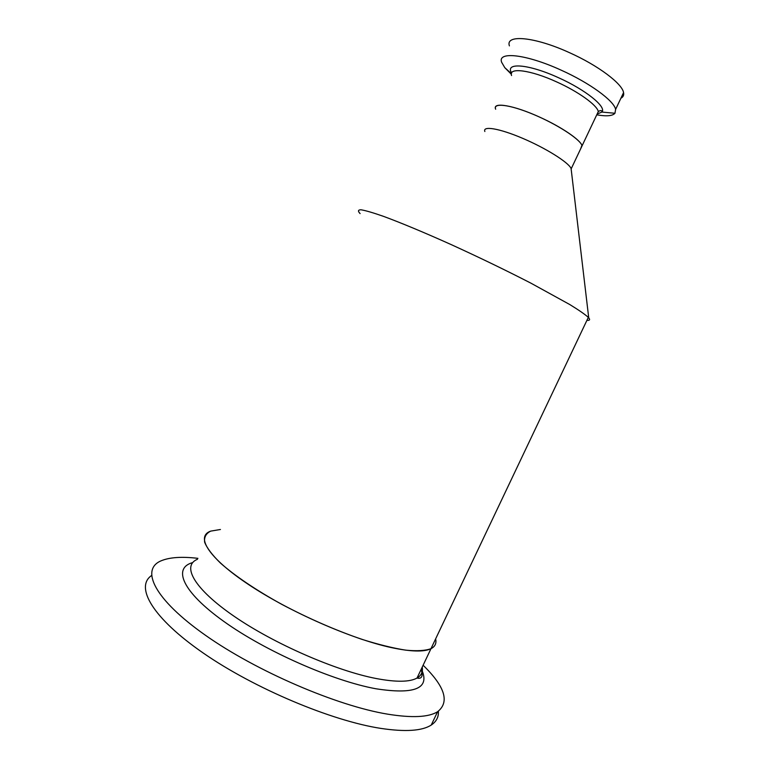 <?xml version="1.0" encoding="UTF-8"?>
<svg xmlns="http://www.w3.org/2000/svg" width="769" height="769" viewBox="0 0 769 769"><rect width="100%" height="100%" fill="white"/><g stroke="black" fill="none" stroke-linecap="round" stroke-linejoin="round"><path stroke-width="1.15" d="M210.706 531.119C195.316 536.435 208.284 557.823 248.868 584.748C289.25 611.634 351.222 638.876 391.017 647.527C410.704 651.737 424.027 652.122 430.976 648.69C434.87 646.681 436.475 643.653 435.783 639.606C436.427 643.413 435.052 646.325 431.64 648.334L430.976 648.69C425.286 650.728 416.875 651.218 405.734 650.161C393.132 648.152 378.55 644.557 361.988 639.366C335.457 630.244 308.677 618.545 281.646 604.29C256 590.131 234.67 575.683 220.395 563.014C212.215 554.987 206.967 548.057 204.65 542.241C203.996 537.175 206.015 533.465 210.706 531.119L220.434 529.495M587.381 320.385C589.775 320.471 590.217 319.616 588.727 317.828L588.323 317.376C585.007 314.377 578.807 310.09 569.742 304.524L530.773 283.088C505.819 270.255 479.375 257.461 451.441 244.715C424.623 232.651 400.957 222.799 383.616 216.397C373.292 212.782 365.775 210.581 361.065 209.793C358.008 209.793 357.691 211.062 360.103 213.59M495.669 109.217C492.756 102.508 509.616 104.469 533.004 114.225C556.352 123.905 579.201 138.574 581.941 145.322L580.508 149.148L582.114 145.745C580.47 139.968 561.63 127.058 540.088 117.321C513.817 105.18 491.91 101.546 495.669 109.217M484.864 131.518C482.355 125.597 499.264 128.346 522.411 138.218C545.519 148.004 568.099 162.124 571.04 168.344L571.338 170.641M423.113 665.243C445.001 686.582 449.827 702.078 437.58 711.729C428.708 717.275 412.069 718.092 387.663 714.161C336.812 705.836 256.288 671.202 205.323 635.184C154.098 599.128 140.333 569.589 160.981 560.87C169.478 557.275 181.782 556.439 197.902 558.342M417.461 677.143L418.557 678.248M438.378 711.2C438.763 716.996 436.388 721.61 431.255 725.042C422.21 730.935 405.436 732.059 380.905 728.406C331.487 720.861 254.376 688.447 203.42 653.16C152.243 617.843 134.94 586.93 151.483 575.587M597.369 114.917C606.674 116.494 612.537 115.946 614.96 113.264L615.613 109.39C614.085 100.835 589.746 82.975 561.216 70.19C526.352 54.166 497.159 51.052 501.657 62.308L504.8 67.672L511.337 74.247M620.91 98.211C623.198 97.029 624.082 95.164 623.563 92.607C622.227 83.638 598.051 65.432 569.483 52.676C534.599 36.672 505.137 34.134 509.405 45.88M422.229 667.108C423.075 671.875 421.345 675.518 417.038 678.037C409.79 682.103 396.218 682.276 376.301 678.546C336.072 670.856 274.052 643.816 234.026 616.219C193.817 588.573 181.522 565.753 197.47 559.255M422.287 671.126C429.285 688.745 413.828 694.628 375.906 688.764C332.689 680.882 265.315 651.189 223.846 621.439C182.118 591.64 172.592 568.07 192.673 562.581M597.129 114.033L601.916 112.063C606.837 107.026 585.728 89.877 558.592 77.756C528.707 63.981 504.599 62.135 511.596 72.94M596.456 115.465L598.311 111.534C596.984 105.093 578.375 91.665 556.804 81.975C530.495 69.864 508.155 67.105 511.568 75.545M421.085 669.52C424.507 679.392 418.461 678.527 417.038 678.037L588.323 317.376M571.079 168.411L588.727 317.828M614.96 113.264L601.916 112.063L601.8 111.284C601.473 110.255 600.31 110.332 598.311 111.534L571.223 168.738M437.58 711.729L431.255 725.042M417.865 678.181L417.307 677.46M511.385 73.622L504.8 67.672M623.563 92.607L615.613 109.39"/></g></svg>
